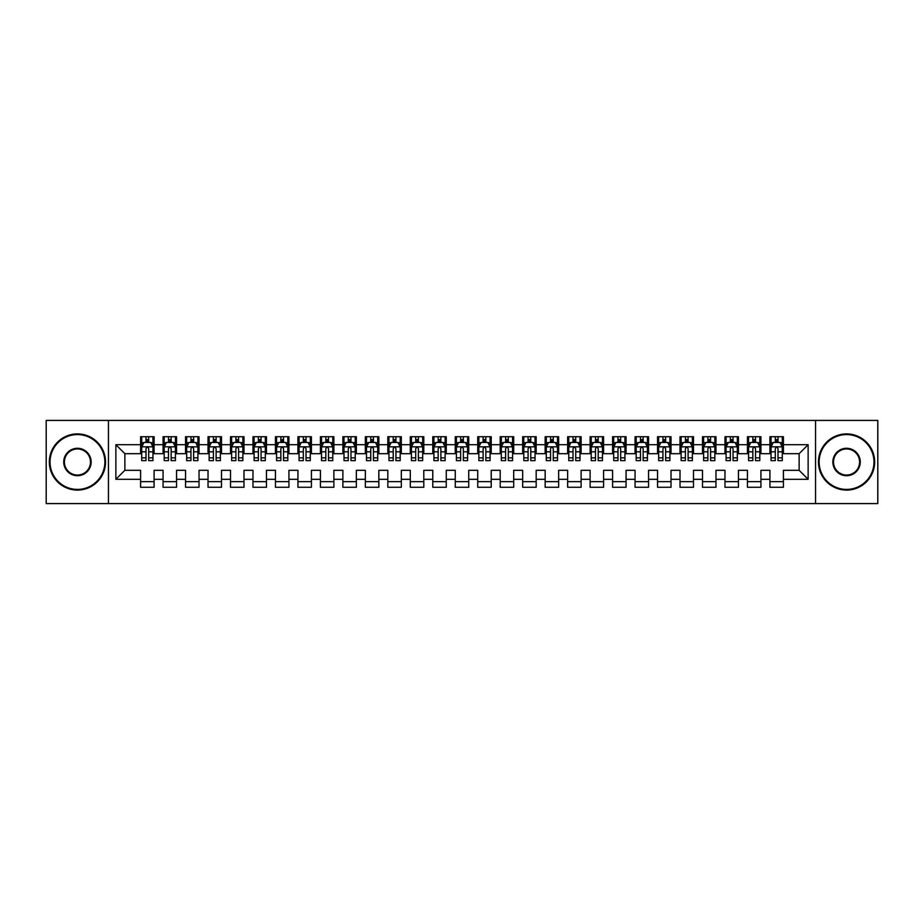 <?xml version="1.0" encoding="UTF-8"?>
<svg xmlns="http://www.w3.org/2000/svg" width="924" height="924" viewBox="0 0 924 924"><rect width="100%" height="100%" fill="white"/><g stroke="black" fill="none" stroke-linecap="round" stroke-linejoin="round"><path stroke-width="1.39" d="M815.546 503.58L877.8 503.58L877.8 420.42L815.546 420.42L815.546 503.58L108.455 503.58L108.455 420.42L46.2 420.42L46.2 503.58L108.455 503.58M815.546 420.42L108.455 420.42M115.87 479.302L115.87 444.698L140.598 444.698L140.598 453.684L124.867 453.684L124.867 470.316L115.87 479.302L140.598 479.302L140.598 487.283L154.089 487.283L154.089 479.302L163.074 479.302L163.074 487.283L176.553 487.283L176.553 479.302L185.551 479.302L185.551 487.283L199.03 487.283L199.03 479.302L208.027 479.302L208.027 487.283L221.506 487.283L221.506 479.302L230.503 479.302L230.503 487.283L243.982 487.283L243.982 479.302L252.98 479.302L252.98 487.283L266.459 487.283L266.459 479.302L275.456 479.302L275.456 487.283L288.935 487.283L288.935 479.302L297.932 479.302L297.932 487.283L311.411 487.283L311.411 479.302L320.409 479.302L320.409 487.283L333.887 487.283L333.887 479.302L342.873 479.302L342.873 487.283L356.364 487.283L356.364 479.302L365.35 479.302L365.35 487.283L378.84 487.283L378.84 479.302L387.826 479.302L387.826 487.283L401.316 487.283L401.316 479.302L410.302 479.302L410.302 487.283L423.793 487.283L423.793 479.302L432.779 479.302L432.779 487.283L446.269 487.283L446.269 479.302L455.255 479.302L455.255 487.283L468.745 487.283L468.745 479.302L477.731 479.302L477.731 487.283L491.222 487.283L491.222 479.302L500.207 479.302L500.207 487.283L513.698 487.283L513.698 479.302L522.684 479.302L522.684 487.283L536.174 487.283L536.174 479.302L545.16 479.302L545.16 487.283L558.65 487.283L558.65 479.302L567.636 479.302L567.636 487.283L581.127 487.283L581.127 479.302L590.113 479.302L590.113 487.283L603.591 487.283L603.591 479.302L612.589 479.302L612.589 487.283L626.068 487.283L626.068 479.302L635.065 479.302L635.065 487.283L648.544 487.283L648.544 479.302L657.541 479.302L657.541 487.283L671.02 487.283L671.02 479.302L680.018 479.302L680.018 487.283L693.497 487.283L693.497 479.302L702.494 479.302L702.494 487.283L715.973 487.283L715.973 479.302L724.97 479.302L724.97 487.283L738.449 487.283L738.449 479.302L747.447 479.302L747.447 487.283L760.926 487.283L760.926 479.302L769.911 479.302L769.911 487.283L783.402 487.283L783.402 470.316L799.133 470.316L799.133 453.684L783.402 453.684L783.402 444.698L808.13 444.698L808.13 479.302L783.402 479.302M783.402 444.698L783.402 436.717L769.911 436.717L769.911 444.698L760.926 444.698L760.926 436.717L747.447 436.717L747.447 444.698L738.449 444.698L738.449 436.717L724.97 436.717L724.97 444.698L715.973 444.698L715.973 436.717L702.494 436.717L702.494 444.698L693.497 444.698L693.497 436.717L680.018 436.717L680.018 444.698L671.02 444.698L671.02 436.717L657.541 436.717L657.541 444.698L648.544 444.698L648.544 436.717L635.065 436.717L635.065 444.698L626.068 444.698L626.068 436.717L612.589 436.717L612.589 444.698L603.591 444.698L603.591 436.717L590.113 436.717L590.113 444.698L581.127 444.698L581.127 436.717L567.636 436.717L567.636 444.698L558.65 444.698L558.65 436.717L545.16 436.717L545.16 444.698L536.174 444.698L536.174 436.717L522.684 436.717L522.684 444.698L513.698 444.698L513.698 436.717L500.207 436.717L500.207 444.698L491.222 444.698L491.222 436.717L477.731 436.717L477.731 444.698L468.745 444.698L468.745 436.717L455.255 436.717L455.255 444.698L446.269 444.698L446.269 436.717L432.779 436.717L432.779 444.698L423.793 444.698L423.793 436.717L410.302 436.717L410.302 444.698L401.316 444.698L401.316 436.717L387.826 436.717L387.826 444.698L378.84 444.698L378.84 436.717L365.35 436.717L365.35 444.698L356.364 444.698L356.364 436.717L342.873 436.717L342.873 444.698L333.887 444.698L333.887 436.717L320.409 436.717L320.409 444.698L311.411 444.698L311.411 436.717L297.932 436.717L297.932 444.698L288.935 444.698L288.935 436.717L275.456 436.717L275.456 444.698L266.459 444.698L266.459 436.717L252.98 436.717L252.98 444.698L243.982 444.698L243.982 436.717L230.503 436.717L230.503 444.698L221.506 444.698L221.506 436.717L208.027 436.717L208.027 444.698L199.03 444.698L199.03 436.717L185.551 436.717L185.551 444.698L176.553 444.698L176.553 436.717L163.074 436.717L163.074 444.698L154.089 444.698L154.089 436.717L140.598 436.717L140.598 444.698M760.926 479.302L760.926 470.316L769.911 470.316L769.911 479.302M808.13 444.698L799.133 453.684M738.449 479.302L738.449 470.316L747.447 470.316L747.447 479.302M769.911 444.698L769.911 453.684L760.926 453.684L760.926 444.698M715.973 479.302L715.973 470.316L724.97 470.316L724.97 479.302M747.447 444.698L747.447 453.684L738.449 453.684L738.449 444.698M693.497 479.302L693.497 470.316L702.494 470.316L702.494 479.302M724.97 444.698L724.97 453.684L715.973 453.684L715.973 444.698M671.02 479.302L671.02 470.316L680.018 470.316L680.018 479.302M702.494 444.698L702.494 453.684L693.497 453.684L693.497 444.698M648.544 479.302L648.544 470.316L657.541 470.316L657.541 479.302M680.018 444.698L680.018 453.684L671.02 453.684L671.02 444.698M626.068 479.302L626.068 470.316L635.065 470.316L635.065 479.302M657.541 444.698L657.541 453.684L648.544 453.684L648.544 444.698M603.591 479.302L603.591 470.316L612.589 470.316L612.589 479.302M635.065 444.698L635.065 453.684L626.068 453.684L626.068 444.698M581.127 479.302L581.127 470.316L590.113 470.316L590.113 479.302M612.589 444.698L612.589 453.684L603.591 453.684L603.591 444.698M558.65 479.302L558.65 470.316L567.636 470.316L567.636 479.302M590.113 444.698L590.113 453.684L581.127 453.684L581.127 444.698M536.174 479.302L536.174 470.316L545.16 470.316L545.16 479.302M567.636 444.698L567.636 453.684L558.65 453.684L558.65 444.698M513.698 479.302L513.698 470.316L522.684 470.316L522.684 479.302M545.16 444.698L545.16 453.684L536.174 453.684L536.174 444.698M491.222 479.302L491.222 470.316L500.207 470.316L500.207 479.302M522.684 444.698L522.684 453.684L513.698 453.684L513.698 444.698M468.745 479.302L468.745 470.316L477.731 470.316L477.731 479.302M500.207 444.698L500.207 453.684L491.222 453.684L491.222 444.698M446.269 479.302L446.269 470.316L455.255 470.316L455.255 479.302M477.731 444.698L477.731 453.684L468.745 453.684L468.745 444.698M423.793 479.302L423.793 470.316L432.779 470.316L432.779 479.302M455.255 444.698L455.255 453.684L446.269 453.684L446.269 444.698M401.316 479.302L401.316 470.316L410.302 470.316L410.302 479.302M432.779 444.698L432.779 453.684L423.793 453.684L423.793 444.698M378.84 479.302L378.84 470.316L387.826 470.316L387.826 479.302M410.302 444.698L410.302 453.684L401.316 453.684L401.316 444.698M356.364 479.302L356.364 470.316L365.35 470.316L365.35 479.302M387.826 444.698L387.826 453.684L378.84 453.684L378.84 444.698M333.887 479.302L333.887 470.316L342.873 470.316L342.873 479.302M365.35 444.698L365.35 453.684L356.364 453.684L356.364 444.698M311.411 479.302L311.411 470.316L320.409 470.316L320.409 479.302M342.873 444.698L342.873 453.684L333.887 453.684L333.887 444.698M288.935 479.302L288.935 470.316L297.932 470.316L297.932 479.302M320.409 444.698L320.409 453.684L311.411 453.684L311.411 444.698M266.459 479.302L266.459 470.316L275.456 470.316L275.456 479.302M297.932 444.698L297.932 453.684L288.935 453.684L288.935 444.698M243.982 479.302L243.982 470.316L252.98 470.316L252.98 479.302M275.456 444.698L275.456 453.684L266.459 453.684L266.459 444.698M221.506 479.302L221.506 470.316L230.503 470.316L230.503 479.302M252.98 444.698L252.98 453.684L243.982 453.684L243.982 444.698M199.03 479.302L199.03 470.316L208.027 470.316L208.027 479.302M230.503 444.698L230.503 453.684L221.506 453.684L221.506 444.698M176.553 479.302L176.553 470.316L185.551 470.316L185.551 479.302M208.027 444.698L208.027 453.684L199.03 453.684L199.03 444.698M154.089 479.302L154.089 470.316L163.074 470.316L163.074 479.302M185.551 444.698L185.551 453.684L176.553 453.684L176.553 444.698M124.867 470.316L140.598 470.316L140.598 479.302M163.074 444.698L163.074 453.684L154.089 453.684L154.089 444.698M769.911 442.33L771.043 442.33M782.281 442.33L783.402 442.33M747.447 442.33L748.567 442.33M759.805 442.33L760.926 442.33M724.97 442.33L726.091 442.33M737.329 442.33L738.449 442.33M702.494 442.33L703.614 442.33M714.853 442.33L715.973 442.33M680.018 442.33L681.138 442.33M692.376 442.33L693.497 442.33M657.541 442.33L658.662 442.33M669.9 442.33L671.02 442.33M635.065 442.33L636.186 442.33M647.424 442.33L648.544 442.33M612.589 442.33L613.709 442.33M624.947 442.33L626.068 442.33M590.113 442.33L591.233 442.33M602.471 442.33L603.591 442.33M567.636 442.33L568.757 442.33M579.995 442.33L581.127 442.33M545.16 442.33L546.28 442.33M557.519 442.33L558.65 442.33M522.684 442.33L523.804 442.33M535.042 442.33L536.174 442.33M500.207 442.33L501.328 442.33M512.566 442.33L513.698 442.33M477.731 442.33L478.851 442.33M490.09 442.33L491.222 442.33M455.255 442.33L456.387 442.33M467.613 442.33L468.745 442.33M432.779 442.33L433.91 442.33M445.149 442.33L446.269 442.33M410.302 442.33L411.434 442.33M422.672 442.33L423.793 442.33M387.826 442.33L388.958 442.33M400.196 442.33L401.316 442.33M365.35 442.33L366.482 442.33M377.72 442.33L378.84 442.33M342.873 442.33L344.005 442.33M355.243 442.33L356.364 442.33M320.409 442.33L321.529 442.33M332.767 442.33L333.887 442.33M297.932 442.33L299.053 442.33M310.291 442.33L311.411 442.33M275.456 442.33L276.576 442.33M287.814 442.33L288.935 442.33M252.98 442.33L254.1 442.33M265.338 442.33L266.459 442.33M230.503 442.33L231.624 442.33M242.862 442.33L243.982 442.33M208.027 442.33L209.147 442.33M220.386 442.33L221.506 442.33M185.551 442.33L186.671 442.33M197.909 442.33L199.03 442.33M163.074 442.33L164.195 442.33M175.433 442.33L176.553 442.33M140.598 442.33L141.719 442.33M152.957 442.33L154.089 442.33M140.598 481.67L154.089 481.67M163.074 481.67L176.553 481.67M185.551 481.67L199.03 481.67M208.027 481.67L221.506 481.67M230.503 481.67L243.982 481.67M252.98 481.67L266.459 481.67M275.456 481.67L288.935 481.67M297.932 481.67L311.411 481.67M320.409 481.67L333.887 481.67M342.873 481.67L356.364 481.67M365.35 481.67L378.84 481.67M387.826 481.67L401.316 481.67M410.302 481.67L423.793 481.67M432.779 481.67L446.269 481.67M455.255 481.67L468.745 481.67M477.731 481.67L491.222 481.67M500.207 481.67L513.698 481.67M522.684 481.67L536.174 481.67M545.16 481.67L558.65 481.67M567.636 481.67L581.127 481.67M590.113 481.67L603.591 481.67M612.589 481.67L626.068 481.67M635.065 481.67L648.544 481.67M657.541 481.67L671.02 481.67M680.018 481.67L693.497 481.67M702.494 481.67L715.973 481.67M724.97 481.67L738.449 481.67M747.447 481.67L760.926 481.67M769.911 481.67L783.402 481.67M115.87 444.698L124.867 453.684M799.133 470.316L808.13 479.302M148.695 439.639L145.992 439.639M152.957 457.83L148.695 457.83L148.695 460.649L152.957 460.649L152.957 446.939L150.716 442.446L143.971 442.446L141.719 446.939L141.719 460.649L145.992 460.649L145.992 457.83L141.719 457.83M141.719 446.939L141.719 436.717M152.957 446.939L152.957 436.717M145.992 442.446L145.992 436.717M148.695 436.717L148.695 442.446M148.695 457.83L148.695 448.625C147.794 446.893 146.893 446.893 145.992 448.625L145.992 457.83M148.695 442.33L145.992 442.33M171.159 439.639L168.468 439.639M175.433 457.83L171.159 457.83L171.159 460.649L175.433 460.649L175.433 446.939L173.192 442.446L166.447 442.446L164.195 446.939L164.195 460.649L168.468 460.649L168.468 457.83L164.195 457.83M164.195 446.939L164.195 436.717M175.433 446.939L175.433 436.717M168.468 442.446L168.468 436.717M171.159 436.717L171.159 442.446M171.159 457.83L171.159 448.625C170.27 446.893 169.369 446.893 168.468 448.625L168.468 457.83M171.159 442.33L168.468 442.33M193.636 439.639L190.945 439.639M197.909 457.83L193.636 457.83L193.636 460.649L197.909 460.649L197.909 446.939L195.669 442.446L188.923 442.446L186.671 446.939L186.671 460.649L190.945 460.649L190.945 457.83L186.671 457.83M186.671 446.939L186.671 436.717M197.909 446.939L197.909 436.717M190.945 442.446L190.945 436.717M193.636 436.717L193.636 442.446M193.636 457.83L193.636 448.625C192.746 446.893 191.845 446.893 190.945 448.625L190.945 457.83M193.636 442.33L190.945 442.33M77.443 489.42A27.42 27.42 0 0 0 104.862 462A27.42 27.42 0 0 0 77.443 434.58A27.42 27.42 0 0 0 50.023 462A27.42 27.42 0 0 0 77.443 489.42M77.443 433.91A28.09 28.09 0 0 1 105.532 462A28.09 28.09 0 0 1 77.443 490.09A28.09 28.09 0 0 1 49.342 462A28.09 28.09 0 0 1 77.443 433.91M77.443 475.71A13.71 13.71 0 0 1 63.733 462A13.71 13.71 0 0 1 77.443 448.29A13.71 13.71 0 0 1 91.153 462A13.71 13.71 0 0 1 77.443 475.71M77.443 448.96A13.04 13.04 0 0 0 64.403 462A13.04 13.04 0 0 0 77.443 475.04A13.04 13.04 0 0 0 90.483 462A13.04 13.04 0 0 0 77.443 448.96M846.557 489.42A27.42 27.42 0 0 0 873.977 462A27.42 27.42 0 0 0 846.557 434.58A27.42 27.42 0 0 0 819.138 462A27.42 27.42 0 0 0 846.557 489.42M846.557 433.91A28.09 28.09 0 0 1 874.658 462A28.09 28.09 0 0 1 846.557 490.09A28.09 28.09 0 0 1 818.468 462A28.09 28.09 0 0 1 846.557 433.91M846.557 475.71A13.71 13.71 0 0 1 832.847 462A13.71 13.71 0 0 1 846.557 448.29A13.71 13.71 0 0 1 860.267 462A13.71 13.71 0 0 1 846.557 475.71M846.557 448.96A13.04 13.04 0 0 0 833.517 462A13.04 13.04 0 0 0 846.557 475.04A13.04 13.04 0 0 0 859.597 462A13.04 13.04 0 0 0 846.557 448.96M216.112 439.639L213.421 439.639M220.386 457.83L216.112 457.83L216.112 460.649L220.386 460.649L220.386 446.939L218.133 442.446L211.4 442.446L209.147 446.939L209.147 460.649L213.421 460.649L213.421 457.83L209.147 457.83M209.147 446.939L209.147 436.717M220.386 446.939L220.386 436.717M213.421 442.446L213.421 436.717M216.112 436.717L216.112 442.446M216.112 457.83L216.112 448.625C215.223 446.893 214.322 446.893 213.421 448.625L213.421 457.83M216.112 442.33L213.421 442.33M238.588 439.639L235.897 439.639M242.862 457.83L238.588 457.83L238.588 460.649L242.862 460.649L242.862 446.939L240.61 442.446L233.876 442.446L231.624 446.939L231.624 460.649L235.897 460.649L235.897 457.83L231.624 457.83M231.624 446.939L231.624 436.717M242.862 446.939L242.862 436.717M235.897 442.446L235.897 436.717M238.588 436.717L238.588 442.446M238.588 457.83L238.588 448.625C237.699 446.893 236.798 446.893 235.897 448.625L235.897 457.83M238.588 442.33L235.897 442.33M261.065 439.639L258.373 439.639M265.338 457.83L261.065 457.83L261.065 460.649L265.338 460.649L265.338 446.939L263.086 442.446L256.352 442.446L254.1 446.939L254.1 460.649L258.373 460.649L258.373 457.83L254.1 457.83M254.1 446.939L254.1 436.717M265.338 446.939L265.338 436.717M258.373 442.446L258.373 436.717M261.065 436.717L261.065 442.446M261.065 457.83L261.065 448.625C260.175 446.893 259.274 446.893 258.373 448.625L258.373 457.83M261.065 442.33L258.373 442.33M283.541 439.639L280.85 439.639M287.814 457.83L283.541 457.83L283.541 460.649L287.814 460.649L287.814 446.939L285.562 442.446L278.829 442.446L276.576 446.939L276.576 460.649L280.85 460.649L280.85 457.83L276.576 457.83M276.576 446.939L276.576 436.717M287.814 446.939L287.814 436.717M280.85 442.446L280.85 436.717M283.541 436.717L283.541 442.446M283.541 457.83L283.541 448.625C282.64 446.893 281.751 446.893 280.85 448.625L280.85 457.83M283.541 442.33L280.85 442.33M306.017 439.639L303.326 439.639M310.291 457.83L306.017 457.83L306.017 460.649L310.291 460.649L310.291 446.939L308.038 442.446L301.293 442.446L299.053 446.939L299.053 460.649L303.326 460.649L303.326 457.83L299.053 457.83M299.053 446.939L299.053 436.717M310.291 446.939L310.291 436.717M303.326 442.446L303.326 436.717M306.017 436.717L306.017 442.446M306.017 457.83L306.017 448.625C305.116 446.893 304.227 446.893 303.326 448.625L303.326 457.83M306.017 442.33L303.326 442.33M328.494 439.639L325.802 439.639M332.767 457.83L328.494 457.83L328.494 460.649L332.767 460.649L332.767 446.939L330.515 442.446L323.77 442.446L321.529 446.939L321.529 460.649L325.802 460.649L325.802 457.83L321.529 457.83M321.529 446.939L321.529 436.717M332.767 446.939L332.767 436.717M325.802 442.446L325.802 436.717M328.494 436.717L328.494 442.446M328.494 457.83L328.494 448.625C327.593 446.893 326.703 446.893 325.802 448.625L325.802 457.83M328.494 442.33L325.802 442.33M350.97 439.639L348.279 439.639M355.243 457.83L350.97 457.83L350.97 460.649L355.243 460.649L355.243 446.939L352.991 442.446L346.246 442.446L344.005 446.939L344.005 460.649L348.279 460.649L348.279 457.83L344.005 457.83M344.005 446.939L344.005 436.717M355.243 446.939L355.243 436.717M348.279 442.446L348.279 436.717M350.97 436.717L350.97 442.446M350.97 457.83L350.97 448.625C350.069 446.893 349.168 446.893 348.279 448.625L348.279 457.83M350.97 442.33L348.279 442.33M373.446 439.639L370.743 439.639M377.72 457.83L373.446 457.83L373.446 460.649L377.72 460.649L377.72 446.939L375.467 442.446L368.722 442.446L366.482 446.939L366.482 460.649L370.743 460.649L370.743 457.83L366.482 457.83M366.482 446.939L366.482 436.717M377.72 446.939L377.72 436.717M370.743 442.446L370.743 436.717M373.446 436.717L373.446 442.446M373.446 457.83L373.446 448.625C372.545 446.893 371.644 446.893 370.743 448.625L370.743 457.83M373.446 442.33L370.743 442.33M395.922 439.639L393.22 439.639M400.196 457.83L395.922 457.83L395.922 460.649L400.196 460.649L400.196 446.939L397.944 442.446L391.199 442.446L388.958 446.939L388.958 460.649L393.22 460.649L393.22 457.83L388.958 457.83M388.958 446.939L388.958 436.717M400.196 446.939L400.196 436.717M393.22 442.446L393.22 436.717M395.922 436.717L395.922 442.446M395.922 457.83L395.922 448.625C395.022 446.893 394.121 446.893 393.22 448.625L393.22 457.83M395.922 442.33L393.22 442.33M418.399 439.639L415.696 439.639M422.672 457.83L418.399 457.83L418.399 460.649L422.672 460.649L422.672 446.939L420.42 442.446L413.675 442.446L411.434 446.939L411.434 460.649L415.696 460.649L415.696 457.83L411.434 457.83M411.434 446.939L411.434 436.717M422.672 446.939L422.672 436.717M415.696 442.446L415.696 436.717M418.399 436.717L418.399 442.446M418.399 457.83L418.399 448.625C417.498 446.893 416.597 446.893 415.696 448.625L415.696 457.83M418.399 442.33L415.696 442.33M440.875 439.639L438.172 439.639M445.149 457.83L440.875 457.83L440.875 460.649L445.149 460.649L445.149 446.939L442.896 442.446L436.151 442.446L433.91 446.939L433.91 460.649L438.172 460.649L438.172 457.83L433.91 457.83M433.91 446.939L433.91 436.717M445.149 446.939L445.149 436.717M438.172 442.446L438.172 436.717M440.875 436.717L440.875 442.446M440.875 457.83L440.875 448.625C439.974 446.893 439.073 446.893 438.172 448.625L438.172 457.83M440.875 442.33L438.172 442.33M463.351 439.639L460.649 439.639M467.613 457.83L463.351 457.83L463.351 460.649L467.613 460.649L467.613 446.939L465.373 442.446L458.627 442.446L456.387 446.939L456.387 460.649L460.649 460.649L460.649 457.83L456.387 457.83M456.387 446.939L456.387 436.717M467.613 446.939L467.613 436.717M460.649 442.446L460.649 436.717M463.351 436.717L463.351 442.446M463.351 457.83L463.351 448.625C462.45 446.893 461.55 446.893 460.649 448.625L460.649 457.83M463.351 442.33L460.649 442.33M485.828 439.639L483.125 439.639M490.09 457.83L485.828 457.83L485.828 460.649L490.09 460.649L490.09 446.939L487.849 442.446L481.104 442.446L478.851 446.939L478.851 460.649L483.125 460.649L483.125 457.83L478.851 457.83M478.851 446.939L478.851 436.717M490.09 446.939L490.09 436.717M483.125 442.446L483.125 436.717M485.828 436.717L485.828 442.446M485.828 457.83L485.828 448.625C484.927 446.893 484.026 446.893 483.125 448.625L483.125 457.83M485.828 442.33L483.125 442.33M508.304 439.639L505.601 439.639M512.566 457.83L508.304 457.83L508.304 460.649L512.566 460.649L512.566 446.939L510.325 442.446L503.58 442.446L501.328 446.939L501.328 460.649L505.601 460.649L505.601 457.83L501.328 457.83M501.328 446.939L501.328 436.717M512.566 446.939L512.566 436.717M505.601 442.446L505.601 436.717M508.304 436.717L508.304 442.446M508.304 457.83L508.304 448.625C507.403 446.893 506.502 446.893 505.601 448.625L505.601 457.83M508.304 442.33L505.601 442.33M530.78 439.639L528.078 439.639M535.042 457.83L530.78 457.83L530.78 460.649L535.042 460.649L535.042 446.939L532.802 442.446L526.056 442.446L523.804 446.939L523.804 460.649L528.078 460.649L528.078 457.83L523.804 457.83M523.804 446.939L523.804 436.717M535.042 446.939L535.042 436.717M528.078 442.446L528.078 436.717M530.78 436.717L530.78 442.446M530.78 457.83L530.78 448.625C529.879 446.893 528.978 446.893 528.078 448.625L528.078 457.83M530.78 442.33L528.078 442.33M553.257 439.639L550.554 439.639M557.519 457.83L553.257 457.83L553.257 460.649L557.519 460.649L557.519 446.939L555.278 442.446L548.533 442.446L546.28 446.939L546.28 460.649L550.554 460.649L550.554 457.83L546.28 457.83M546.28 446.939L546.28 436.717M557.519 446.939L557.519 436.717M550.554 442.446L550.554 436.717M553.257 436.717L553.257 442.446M553.257 457.83L553.257 448.625C552.356 446.893 551.455 446.893 550.554 448.625L550.554 457.83M553.257 442.33L550.554 442.33M575.721 439.639L573.03 439.639M579.995 457.83L575.721 457.83L575.721 460.649L579.995 460.649L579.995 446.939L577.754 442.446L571.009 442.446L568.757 446.939L568.757 460.649L573.03 460.649L573.03 457.83L568.757 457.83M568.757 446.939L568.757 436.717M579.995 446.939L579.995 436.717M573.03 442.446L573.03 436.717M575.721 436.717L575.721 442.446M575.721 457.83L575.721 448.625C574.832 446.893 573.931 446.893 573.03 448.625L573.03 457.83M575.721 442.33L573.03 442.33M598.198 439.639L595.506 439.639M602.471 457.83L598.198 457.83L598.198 460.649L602.471 460.649L602.471 446.939L600.23 442.446L593.485 442.446L591.233 446.939L591.233 460.649L595.506 460.649L595.506 457.83L591.233 457.83M591.233 446.939L591.233 436.717M602.471 446.939L602.471 436.717M595.506 442.446L595.506 436.717M598.198 436.717L598.198 442.446M598.198 457.83L598.198 448.625C597.308 446.893 596.407 446.893 595.506 448.625L595.506 457.83M598.198 442.33L595.506 442.33M620.674 439.639L617.983 439.639M624.947 457.83L620.674 457.83L620.674 460.649L624.947 460.649L624.947 446.939L622.707 442.446L615.962 442.446L613.709 446.939L613.709 460.649L617.983 460.649L617.983 457.83L613.709 457.83M613.709 446.939L613.709 436.717M624.947 446.939L624.947 436.717M617.983 442.446L617.983 436.717M620.674 436.717L620.674 442.446M620.674 457.83L620.674 448.625C619.785 446.893 618.884 446.893 617.983 448.625L617.983 457.83M620.674 442.33L617.983 442.33M643.15 439.639L640.459 439.639M647.424 457.83L643.15 457.83L643.15 460.649L647.424 460.649L647.424 446.939L645.171 442.446L638.438 442.446L636.186 446.939L636.186 460.649L640.459 460.649L640.459 457.83L636.186 457.83M636.186 446.939L636.186 436.717M647.424 446.939L647.424 436.717M640.459 442.446L640.459 436.717M643.15 436.717L643.15 442.446M643.15 457.83L643.15 448.625C642.261 446.893 641.36 446.893 640.459 448.625L640.459 457.83M643.15 442.33L640.459 442.33M665.626 439.639L662.935 439.639M669.9 457.83L665.626 457.83L665.626 460.649L669.9 460.649L669.9 446.939L667.648 442.446L660.914 442.446L658.662 446.939L658.662 460.649L662.935 460.649L662.935 457.83L658.662 457.83M658.662 446.939L658.662 436.717M669.9 446.939L669.9 436.717M662.935 442.446L662.935 436.717M665.626 436.717L665.626 442.446M665.626 457.83L665.626 448.625C664.737 446.893 663.836 446.893 662.935 448.625L662.935 457.83M665.626 442.33L662.935 442.33M688.103 439.639L685.412 439.639M692.376 457.83L688.103 457.83L688.103 460.649L692.376 460.649L692.376 446.939L690.124 442.446L683.39 442.446L681.138 446.939L681.138 460.649L685.412 460.649L685.412 457.83L681.138 457.83M681.138 446.939L681.138 436.717M692.376 446.939L692.376 436.717M685.412 442.446L685.412 436.717M688.103 436.717L688.103 442.446M688.103 457.83L688.103 448.625C687.202 446.893 686.313 446.893 685.412 448.625L685.412 457.83M688.103 442.33L685.412 442.33M710.579 439.639L707.888 439.639M714.853 457.83L710.579 457.83L710.579 460.649L714.853 460.649L714.853 446.939L712.6 442.446L705.867 442.446L703.614 446.939L703.614 460.649L707.888 460.649L707.888 457.83L703.614 457.83M703.614 446.939L703.614 436.717M714.853 446.939L714.853 436.717M707.888 442.446L707.888 436.717M710.579 436.717L710.579 442.446M710.579 457.83L710.579 448.625C709.678 446.893 708.789 446.893 707.888 448.625L707.888 457.83M710.579 442.33L707.888 442.33M733.055 439.639L730.364 439.639M737.329 457.83L733.055 457.83L733.055 460.649L737.329 460.649L737.329 446.939L735.077 442.446L728.331 442.446L726.091 446.939L726.091 460.649L730.364 460.649L730.364 457.83L726.091 457.83M726.091 446.939L726.091 436.717M737.329 446.939L737.329 436.717M730.364 442.446L730.364 436.717M733.055 436.717L733.055 442.446M733.055 457.83L733.055 448.625C732.154 446.893 731.265 446.893 730.364 448.625L730.364 457.83M733.055 442.33L730.364 442.33M755.532 439.639L752.841 439.639M759.805 457.83L755.532 457.83L755.532 460.649L759.805 460.649L759.805 446.939L757.553 442.446L750.808 442.446L748.567 446.939L748.567 460.649L752.841 460.649L752.841 457.83L748.567 457.83M748.567 446.939L748.567 436.717M759.805 446.939L759.805 436.717M752.841 442.446L752.841 436.717M755.532 436.717L755.532 442.446M755.532 457.83L755.532 448.625C754.631 446.893 753.73 446.893 752.841 448.625L752.841 457.83M755.532 442.33L752.841 442.33M778.008 439.639L775.305 439.639M782.281 457.83L778.008 457.83L778.008 460.649L782.281 460.649L782.281 446.939L780.029 442.446L773.284 442.446L771.043 446.939L771.043 460.649L775.305 460.649L775.305 457.83L771.043 457.83M771.043 446.939L771.043 436.717M782.281 446.939L782.281 436.717M775.305 442.446L775.305 436.717M778.008 436.717L778.008 442.446M778.008 457.83L778.008 448.625C777.107 446.893 776.206 446.893 775.305 448.625L775.305 457.83M778.008 442.33L775.305 442.33M152.899 446.823L141.776 446.823M141.719 442.712L143.832 442.712M150.843 442.712L152.957 442.712M145.992 451.813L141.719 451.813M152.957 451.813L148.695 451.813M148.695 441.071L145.992 441.071M175.375 446.823L164.253 446.823M164.195 442.712L166.308 442.712M173.319 442.712L175.433 442.712M168.468 451.813L164.195 451.813M175.433 451.813L171.159 451.813M171.159 441.071L168.468 441.071M197.852 446.823L186.729 446.823M186.671 442.712L188.785 442.712M195.796 442.712L197.909 442.712M190.945 451.813L186.671 451.813M197.909 451.813L193.636 451.813M193.636 441.071L190.945 441.071M220.328 446.823L209.205 446.823M209.147 442.712L211.261 442.712M218.272 442.712L220.386 442.712M213.421 451.813L209.147 451.813M220.386 451.813L216.112 451.813M216.112 441.071L213.421 441.071M242.804 446.823L231.681 446.823M231.624 442.712L233.737 442.712M240.748 442.712L242.862 442.712M235.897 451.813L231.624 451.813M242.862 451.813L238.588 451.813M238.588 441.071L235.897 441.071M265.28 446.823L254.158 446.823M254.1 442.712L256.214 442.712M263.225 442.712L265.338 442.712M258.373 451.813L254.1 451.813M265.338 451.813L261.065 451.813M261.065 441.071L258.373 441.071M287.757 446.823L276.634 446.823M276.576 442.712L278.69 442.712M285.701 442.712L287.814 442.712M280.85 451.813L276.576 451.813M287.814 451.813L283.541 451.813M283.541 441.071L280.85 441.071M310.233 446.823L299.11 446.823M299.053 442.712L301.166 442.712M308.177 442.712L310.291 442.712M303.326 451.813L299.053 451.813M310.291 451.813L306.017 451.813M306.017 441.071L303.326 441.071M332.709 446.823L321.587 446.823M321.529 442.712L323.643 442.712M330.653 442.712L332.767 442.712M325.802 451.813L321.529 451.813M332.767 451.813L328.494 451.813M328.494 441.071L325.802 441.071M355.186 446.823L344.063 446.823M344.005 442.712L346.119 442.712M353.13 442.712L355.243 442.712M348.279 451.813L344.005 451.813M355.243 451.813L350.97 451.813M350.97 441.071L348.279 441.071M377.662 446.823L366.539 446.823M366.482 442.712L368.595 442.712M375.606 442.712L377.72 442.712M370.743 451.813L366.482 451.813M377.72 451.813L373.446 451.813M373.446 441.071L370.743 441.071M400.138 446.823L389.016 446.823M388.958 442.712L391.071 442.712M398.082 442.712L400.196 442.712M393.22 451.813L388.958 451.813M400.196 451.813L395.922 451.813M395.922 441.071L393.22 441.071M422.614 446.823L411.48 446.823M411.434 442.712L413.548 442.712M420.559 442.712L422.672 442.712M415.696 451.813L411.434 451.813M422.672 451.813L418.399 451.813M418.399 441.071L415.696 441.071M445.091 446.823L433.957 446.823M433.91 442.712L436.012 442.712M443.035 442.712L445.149 442.712M438.172 451.813L433.91 451.813M445.149 451.813L440.875 451.813M440.875 441.071L438.172 441.071M467.567 446.823L456.433 446.823M456.387 442.712L458.489 442.712M465.511 442.712L467.613 442.712M460.649 451.813L456.387 451.813M467.613 451.813L463.351 451.813M463.351 441.071L460.649 441.071M490.043 446.823L478.909 446.823M478.851 442.712L480.965 442.712M487.988 442.712L490.09 442.712M483.125 451.813L478.851 451.813M490.09 451.813L485.828 451.813M485.828 441.071L483.125 441.071M512.52 446.823L501.386 446.823M501.328 442.712L503.441 442.712M510.452 442.712L512.566 442.712M505.601 451.813L501.328 451.813M512.566 451.813L508.304 451.813M508.304 441.071L505.601 441.071M534.984 446.823L523.862 446.823M523.804 442.712L525.918 442.712M532.929 442.712L535.042 442.712M528.078 451.813L523.804 451.813M535.042 451.813L530.78 451.813M530.78 441.071L528.078 441.071M557.461 446.823L546.338 446.823M546.28 442.712L548.394 442.712M555.405 442.712L557.519 442.712M550.554 451.813L546.28 451.813M557.519 451.813L553.257 451.813M553.257 441.071L550.554 441.071M579.937 446.823L568.814 446.823M568.757 442.712L570.87 442.712M577.881 442.712L579.995 442.712M573.03 451.813L568.757 451.813M579.995 451.813L575.721 451.813M575.721 441.071L573.03 441.071M602.413 446.823L591.291 446.823M591.233 442.712L593.347 442.712M600.357 442.712L602.471 442.712M595.506 451.813L591.233 451.813M602.471 451.813L598.198 451.813M598.198 441.071L595.506 441.071M624.89 446.823L613.767 446.823M613.709 442.712L615.823 442.712M622.834 442.712L624.947 442.712M617.983 451.813L613.709 451.813M624.947 451.813L620.674 451.813M620.674 441.071L617.983 441.071M647.366 446.823L636.243 446.823M636.186 442.712L638.299 442.712M645.31 442.712L647.424 442.712M640.459 451.813L636.186 451.813M647.424 451.813L643.15 451.813M643.15 441.071L640.459 441.071M669.842 446.823L658.72 446.823M658.662 442.712L660.776 442.712M667.786 442.712L669.9 442.712M662.935 451.813L658.662 451.813M669.9 451.813L665.626 451.813M665.626 441.071L662.935 441.071M692.319 446.823L681.196 446.823M681.138 442.712L683.252 442.712M690.263 442.712L692.376 442.712M685.412 451.813L681.138 451.813M692.376 451.813L688.103 451.813M688.103 441.071L685.412 441.071M714.795 446.823L703.672 446.823M703.614 442.712L705.728 442.712M712.739 442.712L714.853 442.712M707.888 451.813L703.614 451.813M714.853 451.813L710.579 451.813M710.579 441.071L707.888 441.071M737.271 446.823L726.149 446.823M726.091 442.712L728.204 442.712M735.215 442.712L737.329 442.712M730.364 451.813L726.091 451.813M737.329 451.813L733.055 451.813M733.055 441.071L730.364 441.071M759.747 446.823L748.625 446.823M748.567 442.712L750.681 442.712M757.692 442.712L759.805 442.712M752.841 451.813L748.567 451.813M759.805 451.813L755.532 451.813M755.532 441.071L752.841 441.071M782.224 446.823L771.101 446.823M771.043 442.712L773.157 442.712M780.168 442.712L782.281 442.712M775.305 451.813L771.043 451.813M782.281 451.813L778.008 451.813M778.008 441.071L775.305 441.071"/></g></svg>
